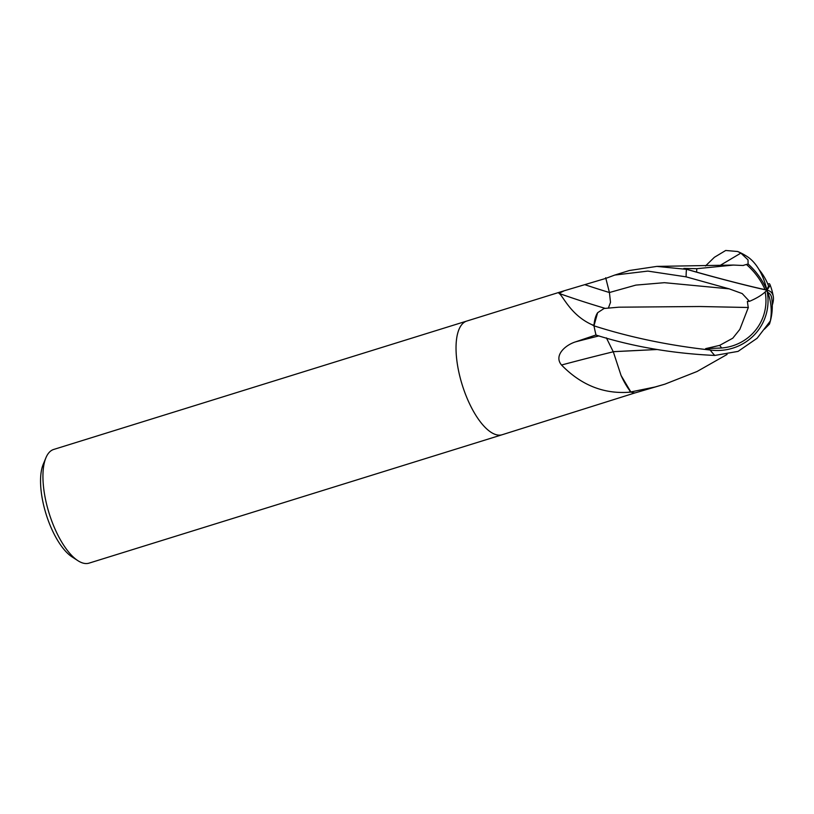 <?xml version="1.0" encoding="UTF-8"?>
<svg xmlns="http://www.w3.org/2000/svg" width="814" height="814" viewBox="0 0 814 814"><rect width="100%" height="100%" fill="white"/><g stroke="black" fill="none" stroke-linecap="round" stroke-linejoin="round"><path stroke-width="1.22" d="M466.931 321.011A59.534 23.352 72.7 0 0 466.829 321.042A59.534 23.352 72.7 0 0 461.446 382.336A59.534 23.352 72.7 0 0 500.152 435.124A59.534 23.352 72.7 0 0 502.167 434.737A59.534 23.352 72.7 0 0 502.269 434.707M605.25 308.394A873.524 676.943 47.9 0 1 558.984 293.386L564.275 290.751L605.901 278.368M564.275 290.751L466.829 321.042A59.534 23.352 72.7 0 0 461.446 382.336A59.534 23.352 72.7 0 0 500.152 435.124A59.534 23.352 72.7 0 0 502.167 434.737L635.012 392.897A59.534 23.352 72.7 0 1 630.972 392.073L628.357 392.287C603.062 393.915 580.789 384.829 561.528 365.018C553.632 355.749 564.906 345.228 575.539 341.86L596.001 334.961A59.534 23.352 72.7 0 1 594.016 325.936L591.931 324.684C570.38 314.998 562.922 295.502 558.984 293.386M466.829 321.042L53.724 449.44A59.534 23.352 72.7 0 0 45.899 457.824A59.534 23.352 72.7 0 0 49.094 513.217A59.534 23.352 72.7 0 0 77.869 560.663A59.534 23.352 72.7 0 0 87.057 563.522A59.534 23.352 72.7 0 0 89.072 563.135L502.167 434.737M593.986 325.264A8.048 3.154 -107.3 0 1 594.006 325.681L597.629 312.708A47.365 18.58 72.7 0 0 593.986 325.264A868.569 673.107 47.9 0 1 591.931 324.684M621.062 375.468A47.365 18.58 72.7 0 0 630.596 391.738A8.048 3.154 -107.3 0 1 630.83 391.941L621.062 375.468L613.237 351.607M613.217 351.801A873.524 289.784 -11.1 0 0 561.528 365.018M630.596 391.738A868.569 288.136 -11.1 0 0 628.357 392.287M45.899 457.824L43.223 464.295A53.582 21.022 72.7 0 0 46.093 514.153A53.582 21.022 72.7 0 0 71.988 556.847L77.869 560.663M605.85 278.368L614.763 275.061L647.832 271.093L686.121 276.852L729.191 288.848L742.205 293.579L749.46 301.343L747.364 301.414L748.239 307.488L700.569 306.532M630.921 392.053A59.534 23.352 72.7 0 0 635.062 392.897L664.784 384.198L654.944 387.016L630.83 391.941M727.085 354.446L697.049 371.499L664.784 384.198M705.494 265.974L714.377 257.305L725.701 250.478L737.677 251.506L740.872 253.113L748.015 259.87L748.107 264.031A57.641 44.058 50.7 0 1 766.869 290.12A51.557 50.275 -162.1 0 1 710.724 350.061L710.174 350.02C668.772 345.431 630.046 337.372 593.996 325.834L594.006 325.681M593.996 325.834A59.534 23.352 72.7 0 0 596.041 335.083C633.068 346.713 672.649 353.5 714.773 355.443L738.074 351.383L757.142 338.237L770.359 320.96A57.641 55.362 -167.6 0 0 766.869 290.12L765.079 289.621A55.525 42.44 -129.3 0 0 764.814 289.051A55.525 42.44 -129.3 0 0 746.397 264.469L743.202 265.425M743.294 265.496L733.455 265.069L696.835 268.691A56.593 22.202 72.7 0 0 696.601 272.1A49.237 1.435 14.8 0 0 764.997 289.601A49.237 1.435 14.8 0 0 765.079 289.621M748.351 307.427L739.834 329.375L732.773 338.207L719.637 345.38A56.593 22.202 72.7 0 0 721.753 347.995A49.237 48.016 17.9 0 0 765.14 291.961M769.678 321.723L769.474 324.064L764.397 329.222M769.474 324.064A57.468 57.468 0 0 0 771.682 297.975A49.237 17.877 138.1 0 0 767.755 292.348M766.717 289.428A55.525 6.909 -36.4 0 0 768.355 285.409A57.468 57.468 0 0 0 759.035 269.587M608.343 308.15L610.51 302.36L609.421 292.521L605.687 277.737M749.46 301.343A57.641 18.478 -9.1 0 0 766.869 290.12A51.557 30.047 -94.4 0 0 747.537 256.797A59.534 59.534 0 0 0 737.677 251.506M656.623 349.511L613.207 351.668L606.389 337.861M748.107 264.031L746.397 264.469M767.938 284.351L769.006 283.659A57.641 7.173 143.6 0 1 769.861 284.289A57.641 7.173 143.6 0 1 766.869 290.12A51.557 18.722 -41.9 0 1 773.3 296.581A51.557 18.722 -41.9 0 1 772.283 305.148M656.776 349.532L613.196 351.699M719.637 345.38L705.636 348.636L721.753 347.995M705.636 348.636L710.724 350.061M696.835 268.691L683.852 268.437L696.601 272.1M766.869 290.12A51.557 1.506 -165.2 0 1 686.874 269.373L656.847 266.402L629.446 270.492L614.763 275.061M683.852 268.437L686.874 269.373M748.178 307.509L700.091 306.512L618.772 307.193L604.069 308.486L597.629 312.708M729.171 288.848L664.407 282.682L635.866 285.103L609.421 292.521A868.1 672.74 47.9 0 1 585.093 284.768M599.002 335.887A868.1 287.983 -11.1 0 0 575.539 341.86M710.174 350.02A59.534 23.352 72.7 0 0 714.773 355.443M764.814 289.051A57.468 52.818 78.1 0 1 764.997 289.601M740.872 253.113L719.759 265.639M686.467 269.302A59.534 23.352 72.7 0 0 686.121 276.852M656.847 266.402L733.455 265.059M773.3 296.581A59.534 59.534 0 0 0 769.861 284.289"/></g></svg>

